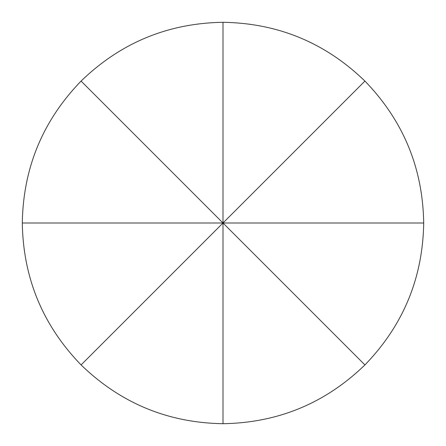<?xml version="1.0" encoding="UTF-8"?>
<svg xmlns="http://www.w3.org/2000/svg" width="446" height="446" viewBox="0 0 446 446"><rect width="100%" height="100%" fill="white"/><g stroke="black" fill="none" stroke-linecap="round" stroke-linejoin="round"><path stroke-width="0.67" d="M364.917 81.083C403.223 120.637 422.819 167.941 423.7 223C422.819 278.059 403.223 325.363 364.917 364.917C325.363 403.223 278.059 422.819 223 423.7C167.941 422.819 120.637 403.223 81.083 364.917C42.777 325.363 23.181 278.059 22.3 223C23.181 167.941 42.777 120.637 81.083 81.083C120.637 42.777 167.941 23.181 223 22.3C278.059 23.181 325.363 42.777 364.917 81.083L223 223L423.7 223M223 22.3L223 223L81.083 364.917M223 423.7L223 223L22.3 223M81.083 81.083L364.917 364.917"/></g></svg>
